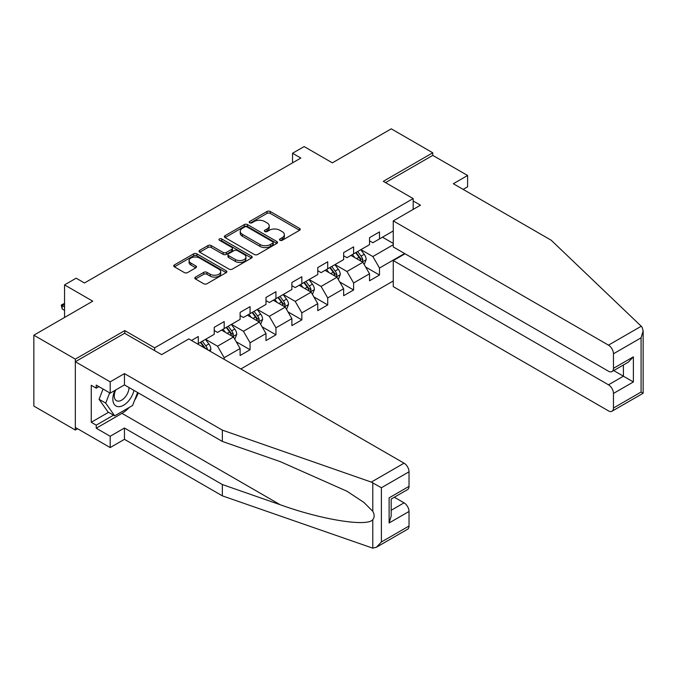 <?xml version="1.0" encoding="UTF-8"?>
<svg xmlns="http://www.w3.org/2000/svg" width="677" height="677" viewBox="0 0 677 677"><rect width="100%" height="100%" fill="white"/><g stroke="black" fill="none" stroke-linecap="round" stroke-linejoin="round"><path stroke-width="1.02" d="M279.982 240.276A1.616 0.931 0 0 0 282.258 240.276L299.564 230.29A2.302 1.329 0 0 0 300.241 229.351A2.302 1.329 0 0 0 299.564 228.411L270.25 211.478A2.302 1.329 0 0 0 266.992 211.478L249.686 221.472A1.616 0.931 0 0 0 249.212 222.132A1.616 0.931 0 0 0 249.686 222.792A1.616 0.931 0 0 0 251.962 222.792L254.205 221.497A7.371 4.257 0 0 1 264.631 221.497L267.068 222.911A7.371 4.257 0 0 1 269.226 225.915A7.371 4.257 0 0 1 267.068 228.928L264.834 230.214A1.616 0.931 0 0 0 264.36 230.874A1.616 0.931 0 0 0 264.834 231.534A1.616 0.931 0 0 0 267.11 231.534L269.353 230.239A7.371 4.257 0 0 1 279.77 230.239L282.216 231.652A7.371 4.257 0 0 1 284.374 234.665A7.371 4.257 0 0 1 282.216 237.669L279.982 238.964A1.616 0.931 0 0 0 279.508 239.624A1.616 0.931 0 0 0 279.982 240.276L279.982 238.964M195.484 277.121A2.302 1.329 0 0 0 194.815 278.061A2.302 1.329 0 0 0 195.484 279L203.709 283.748A2.302 1.329 0 0 0 206.967 283.748L226.186 272.653A2.302 1.329 0 0 0 226.863 271.714A2.302 1.329 0 0 0 226.186 270.775L196.872 253.841A2.302 1.329 0 0 0 193.614 253.841L174.395 264.944A2.302 1.329 0 0 0 173.718 265.883A2.302 1.329 0 0 0 174.395 266.823L184.33 272.56A2.302 1.329 0 0 0 187.588 272.56L195.814 267.813A2.302 1.329 0 0 0 196.482 266.865A2.302 1.329 0 0 0 195.814 265.926L190.889 263.082A6.161 3.554 0 0 1 189.078 260.569A6.161 3.554 0 0 1 192.886 257.285A6.161 3.554 0 0 1 199.597 258.055L218.899 269.192A6.161 3.554 0 0 1 220.702 271.714A6.161 3.554 0 0 1 216.902 274.997A6.161 3.554 0 0 1 210.183 274.227L206.967 272.366A2.302 1.329 0 0 0 203.709 272.366L195.484 277.121L195.484 279M463.127 189.382L467.604 186.793L467.604 175.487L432.755 155.371L432.755 152.782L391.272 128.833L332.365 162.844L304.159 146.562L292.54 153.264L300.842 158.054L84.464 282.978L76.162 278.188L64.552 284.899L64.552 317.471M124.78 333.372L124.78 330.596L75.333 359.14L33.85 335.191L92.757 301.18L64.552 284.899M124.78 330.596L154.652 347.834L413.173 198.581L413.173 209.405M432.755 152.782L383.309 181.334L413.173 198.581M254.366 254.501A2.302 1.329 0 0 0 257.624 254.501L276.842 243.407A2.302 1.329 0 0 0 277.519 242.468A2.302 1.329 0 0 0 276.842 241.528L247.528 224.603A2.302 1.329 0 0 0 244.27 224.603L225.052 235.698A2.302 1.329 0 0 0 224.375 236.637A2.302 1.329 0 0 0 225.052 237.576L254.366 254.501M220.076 240.631A1.616 0.931 0 0 1 221.709 240.86L221.709 238.939L251.514 256.151A2.302 1.329 0 0 1 252.191 257.091A2.302 1.329 0 0 1 251.514 258.03L232.296 269.124A2.302 1.329 0 0 1 229.038 269.124L199.723 252.199L199.723 250.321A2.302 1.329 0 0 0 199.046 251.26A2.302 1.329 0 0 0 199.723 252.199M199.723 250.321L207.949 245.573A2.302 1.329 0 0 1 211.207 245.573L223.097 252.436A2.302 1.329 0 0 0 226.355 252.436L231.805 249.28A2.302 1.329 0 0 0 232.482 248.341A2.302 1.329 0 0 0 231.805 247.401L219.433 240.259A1.616 0.931 0 0 1 218.959 239.599A1.616 0.931 0 0 1 219.949 238.736A1.616 0.931 0 0 1 221.709 238.939M75.333 359.14L75.333 430.039L33.85 406.082L33.85 335.191M154.652 350.618L154.652 347.834M240.851 368.965L393.261 280.972M393.261 230.959L379.492 238.913L379.492 231.915L369.532 237.669L369.532 244.659L353.606 253.858L353.606 246.86L343.654 252.614L343.654 259.604L327.719 268.803L327.719 261.804L317.767 267.559L317.767 274.549L301.832 283.748L301.832 276.749L291.88 282.504L291.88 289.494L275.945 298.692L275.945 291.694L265.993 297.448L265.993 304.438L250.067 313.637L250.067 306.639L240.107 312.393L240.107 319.383L224.18 328.582L224.18 321.583L214.22 327.338L214.22 334.328L198.293 343.527L198.293 336.537L191.489 340.463M404.634 253.52L379.492 268.033L379.492 275.031L369.532 280.777L369.532 273.787L353.606 282.978L353.606 289.976L343.654 295.722L343.654 288.732L327.719 297.922L327.719 304.921L317.767 310.667L317.767 303.677L301.832 312.867L301.832 319.866L291.88 325.612L291.88 318.622L275.945 327.812L275.945 334.81L265.993 340.556L265.993 333.566L250.067 342.757L250.067 349.755L240.107 355.501L240.107 348.511L224.18 357.701L224.18 359.335M198.293 343.527L197.549 343.958M221.523 330.114L233.472 337.011L217.537 346.209L205.588 339.312M214.22 330.494L217.537 332.415L224.18 328.582M217.537 346.209L224.18 357.701M233.472 337.011L240.107 348.511M247.41 315.169L259.359 322.066L243.424 331.265L231.475 324.368M240.107 315.55L243.424 317.471L250.067 313.637M243.424 331.265L250.067 342.757M259.359 322.066L265.993 333.566M273.296 300.224L285.237 307.121L269.311 316.32L257.362 309.423M265.993 300.605L269.311 302.526L275.945 298.692M269.311 316.32L275.945 327.812M285.237 307.121L291.88 318.622M299.183 285.279L311.124 292.176L295.197 301.375L283.248 294.478M291.88 285.66L295.197 287.581L301.832 283.748M295.197 301.375L301.832 312.867M311.124 292.176L317.767 303.677M325.062 270.335L337.011 277.231L321.084 286.43L309.135 279.533M317.767 270.715L321.084 272.636L327.719 268.803M321.084 286.43L327.719 297.922M337.011 277.231L343.654 288.732M350.948 255.39L362.897 262.287L346.971 271.485L335.022 264.589M343.654 255.771L346.971 257.692L353.606 253.858M346.971 271.485L353.606 282.978M362.897 262.287L369.532 273.787M393.261 244.752L372.858 256.541L360.909 249.644M382.48 237.187L393.261 243.415M369.532 240.826L372.858 242.747L379.492 238.913M372.858 256.541L379.492 268.033M75.333 430.039L77.576 428.744M292.54 153.264L292.54 162.844M365.639 267.026L379.492 275.031M339.752 281.97L353.606 289.976M313.866 296.915L327.719 304.921M287.979 311.869L301.832 319.866M262.092 326.813L275.945 334.81M236.205 341.758L250.067 349.755M280.625 240.504L282.216 239.59A7.371 4.257 0 0 0 284.374 236.578L284.374 234.665M269.226 225.915L269.226 227.836A7.371 4.257 0 0 1 267.068 230.84L265.477 231.762M299.53 230.307L270.25 213.399A2.302 1.329 0 0 0 266.992 213.399L250.329 223.021M276.808 243.424L247.528 226.516A2.302 1.329 0 0 0 244.27 226.516L225.077 237.593L225.052 235.698M272.772 243.128A1.616 0.931 0 0 0 273.246 242.468A1.616 0.931 0 0 0 272.772 241.807L247.037 226.947A1.616 0.931 0 0 0 244.752 226.947L242.391 228.31A7.371 4.257 0 0 0 240.233 231.322A7.371 4.257 0 0 0 242.391 234.335L259.985 244.49A7.371 4.257 0 0 0 270.411 244.49L272.772 243.128L272.772 245.04A1.616 0.931 0 0 0 273.246 244.38L273.246 242.468M240.233 231.322L240.233 233.235A7.371 4.257 0 0 0 242.391 236.248L242.391 234.335M272.772 245.04L270.411 246.403A7.371 4.257 0 0 1 259.985 246.403L242.391 236.248M199.749 252.216L207.949 247.486L207.949 245.573M232.482 248.341L232.482 250.262A2.302 1.329 0 0 1 231.805 251.201L226.355 254.349A2.302 1.329 0 0 1 223.097 254.349L211.207 247.486A2.302 1.329 0 0 0 207.949 247.486M221.709 240.86L251.489 258.047M235.435 259.553A6.161 3.554 0 0 0 242.146 260.332A6.161 3.554 0 0 0 245.946 257.04A6.161 3.554 0 0 0 244.143 254.527L237.348 250.6A2.302 1.329 0 0 0 234.09 250.6L228.631 253.748A2.302 1.329 0 0 0 227.954 254.687A2.302 1.329 0 0 0 228.631 255.635L235.435 259.553L235.435 261.474A6.161 3.554 0 0 0 242.146 262.244A6.161 3.554 0 0 0 245.946 258.961L245.946 257.04M227.954 254.687L227.954 256.608A2.302 1.329 0 0 0 228.631 257.548L228.631 255.635M235.435 261.474L228.631 257.548M220.702 271.714L220.702 273.626A6.161 3.554 0 0 1 216.902 276.91A6.161 3.554 0 0 1 210.183 276.14L206.967 274.287A2.302 1.329 0 0 0 203.709 274.287L195.518 279.017M189.078 260.569L189.078 262.481A6.161 3.554 0 0 0 190.889 265.003L190.889 263.082M195.78 267.83L190.889 265.003M226.16 272.67L196.872 255.762A2.302 1.329 0 0 0 193.614 255.762L174.421 266.84L174.395 264.944M364.209 264.555L366.181 259.587A6.22 3.588 -120 0 0 364.201 254.29L360.773 249.72M354.807 257.615L352.48 254.51M361.933 261.728L362.83 259.85A6.22 3.588 -120 0 0 361.044 256.109L357.625 251.539M356.06 252.436L359.859 257.505A3.165 1.828 60 0 1 360.435 258.47L362.83 259.85M355.628 252.69L359.055 257.26A6.22 3.588 60 0 1 360.833 261M114.929 390.409A15.249 8.809 120 0 0 118.23 406.665A15.249 8.809 120 0 0 133.944 390.392M115.742 389.935A10.443 6.025 120 0 0 116.436 400.674A10.443 6.025 120 0 0 117.967 401.148A10.443 6.025 120 0 0 129.036 387.566M137.617 392.516L132.582 405.515L114.667 415.856L108.024 412.022L99.07 399.278L103.048 389.03M114.667 415.856L105.705 403.111L109.682 392.863M99.07 399.278L105.705 403.111M641.237 326.246L642.134 327.27L643.15 330.884L641.085 337.823L613.464 353.775A7.041 4.062 -120 0 0 608.479 345.152L641.237 326.246L551.23 240.25L453.336 183.729L467.604 175.487M405.049 253.757L393.261 260.56L393.261 286.625L608.479 410.871A7.041 4.062 -120 0 0 612 411.227A7.041 4.062 -120 0 0 613.464 408.003L613.464 393.439A7.041 4.062 -120 0 0 608.479 384.815L623.415 376.192L633.376 381.946L613.464 393.439M393.261 260.56L608.479 384.815M413.173 200.976L420.476 205.19L393.261 220.897L393.261 246.961L608.479 371.216A7.041 4.062 -120 0 0 612 371.563A7.041 4.062 -120 0 0 613.464 368.339L613.464 353.775M393.261 220.897L608.479 345.152M432.755 155.371L385.551 182.629M613.701 370.581L623.415 376.192L623.415 364.971M613.464 368.339L633.376 356.847L628.391 362.102L612 371.563M613.464 408.003L641.085 392.051L642.134 392.652M129.282 407.419A26.403 15.241 -60 0 1 121.962 413.368L96.244 428.219L110.182 436.259L124.45 428.025L222.352 484.546L222.352 495.852L372.782 548.167L376.42 547.236L381.396 541.981L409.026 526.029A7.041 4.062 60 0 1 407.571 529.253L376.42 547.236M222.352 484.546L280.219 504.737C321.321 519.674 367.374 527.087 372.782 519.648C374.584 517.372 374.584 514.596 372.782 511.296L363.845 502.376L346.929 491.214L280.219 461.621L222.352 441.438L124.45 384.908L110.182 393.151L96.244 385.103L96.244 388.166L91.26 385.298L91.26 422.279L96.244 425.148L113.499 415.187M110.182 436.259L110.182 447.565L75.333 427.449L75.333 361.73L124.619 333.279L161.617 354.638L188.832 338.932L404.051 463.178A7.041 4.062 60 0 1 409.026 471.801L409.026 486.365A7.041 4.062 60 0 1 407.571 489.589L391.179 499.051L391.179 516.026L389.114 522.966L389.114 497.866C391.805 499.414 391.805 499.414 389.114 497.866L409.026 486.365M124.45 428.025L124.45 439.331L110.182 447.565M222.352 495.852L124.45 439.331M409.026 471.801L381.396 487.753L371.292 482.092L222.352 430.132L124.45 373.611L110.182 381.845L110.182 393.151M110.182 381.845L75.333 361.73M96.244 428.219L96.244 425.148M124.45 373.611L124.45 384.908M222.352 430.132L222.352 441.438M391.179 510.28L404.051 502.842A7.041 4.062 60 0 1 409.026 511.465L409.026 526.029M404.051 502.842L394.327 497.231M138.269 392.888A26.403 15.241 -60 0 1 134.52 400.513M98.893 386.635L96.244 388.166M91.26 422.279L108.523 412.31M338.322 279.499L340.294 274.532A6.22 3.588 -120 0 0 338.314 269.234L334.887 264.665M328.92 272.56L326.593 269.454M336.054 276.673L336.943 274.794A6.22 3.588 -120 0 0 335.157 271.054L331.738 266.484M330.181 267.381L333.981 272.45A3.165 1.828 60 0 1 334.556 273.415L336.943 274.794M329.741 267.635L333.169 272.205A6.22 3.588 60 0 1 334.946 275.945M312.435 294.444L314.416 289.477A6.22 3.588 -120 0 0 312.427 284.179L309 279.609M303.034 287.505L300.706 284.399M310.168 291.618L311.056 289.739A6.22 3.588 -120 0 0 309.271 285.999L305.852 281.429M304.295 282.326L308.094 287.403A3.165 1.828 60 0 1 308.67 288.36L311.056 289.739M303.855 282.58L307.282 287.15A6.22 3.588 60 0 1 309.059 290.89M286.549 309.389L288.529 304.422A6.22 3.588 -120 0 0 286.54 299.124L283.113 294.554M277.147 302.45L274.82 299.344M284.281 306.563L285.169 304.684A6.22 3.588 -120 0 0 283.392 300.943L279.965 296.374M278.408 297.271L282.207 302.348A3.165 1.828 60 0 1 282.783 303.304L285.169 304.684M277.976 297.525L281.395 302.094A6.22 3.588 60 0 1 283.181 305.835M260.662 324.334L262.642 319.366A6.22 3.588 -120 0 0 260.653 314.069L257.235 309.499M251.26 317.395L248.933 314.289M258.394 321.507L259.283 319.629A6.22 3.588 -120 0 0 257.505 315.888L254.078 311.318M252.521 312.215L256.321 317.293A3.165 1.828 60 0 1 256.896 318.249L259.283 319.629M252.089 312.469L255.508 317.039A6.22 3.588 60 0 1 257.294 320.78M234.784 339.279L236.755 334.311A6.22 3.588 -120 0 0 234.767 329.014L231.348 324.444M225.373 332.339L223.046 329.234M232.507 336.461L233.396 334.573A6.22 3.588 -120 0 0 231.619 330.833L228.191 326.263M226.634 327.16L230.434 332.238A3.165 1.828 60 0 1 231.009 333.194L233.396 334.573M226.203 327.414L229.63 331.984A6.22 3.588 60 0 1 231.407 335.724M210.175 351.253L210.869 349.256A6.22 3.588 -120 0 0 208.88 343.958L205.461 339.389M207.543 349.73L207.509 349.518A6.22 3.588 -120 0 0 205.732 345.778L202.305 341.208M200.747 342.105L204.547 347.183A3.165 1.828 60 0 1 205.123 348.139L207.509 349.518M200.316 342.359L203.743 346.929A6.22 3.588 60 0 1 204.395 347.91M64.552 304.21L62.191 305.572L64.552 306.926M62.191 309.017L61.277 305.039L62.191 305.572L62.191 309.017L64.552 310.379M61.277 305.039L64.552 303.398M282.216 239.59L282.216 237.669M264.834 231.534L264.834 230.214M267.068 230.84L267.068 228.928M249.686 222.792L249.686 221.472M266.992 213.399L266.992 211.478M270.25 213.399L270.25 211.478M299.564 230.29L299.564 228.411M244.27 226.516L244.27 224.603M247.528 226.516L247.528 224.603M276.842 243.407L276.842 241.528M259.985 246.403L259.985 244.49M270.411 246.403L270.411 244.49M211.207 247.486L211.207 245.573M223.097 254.349L223.097 252.436M226.355 254.349L226.355 252.436M231.805 251.201L231.805 249.28M251.514 258.03L251.514 256.151M203.709 274.287L203.709 272.366M206.967 274.287L206.967 272.366M210.183 276.14L210.183 274.227M195.814 267.813L195.814 265.926M193.614 255.762L193.614 253.841M196.872 255.762L196.872 253.841M226.186 272.653L226.186 270.775M362.288 261.931L366.139 259.706M361.044 256.109L364.201 254.29M356.627 258.665L359.055 257.26M641.085 392.051L641.085 337.823M633.376 356.847L633.376 381.946M372.782 548.167L372.782 519.648M372.782 511.296L372.782 482.777M381.396 487.753L381.396 541.981M409.026 511.465L389.114 522.966M371.292 482.092L404.051 463.178M121.962 413.368L280.219 504.737M336.401 276.876L340.26 274.65M335.157 271.054L338.314 269.234M330.74 273.61L333.169 272.205M310.515 291.821L314.373 289.595M309.271 285.999L312.427 284.179M304.853 288.554L307.282 287.15M284.628 306.766L288.487 304.54M283.392 300.943L286.54 299.124M278.966 303.499L281.395 302.094M258.741 321.71L262.6 319.485M257.505 315.888L260.653 314.069M253.08 318.444L255.508 317.039M232.854 336.655L236.713 334.43M231.619 330.833L234.767 329.014M227.193 333.389L229.63 331.984M208.88 350.5L210.826 349.374M205.732 345.778L208.88 343.958M203.218 347.233L203.743 346.929M643.15 330.884L643.15 393.244L612 411.227"/></g></svg>
